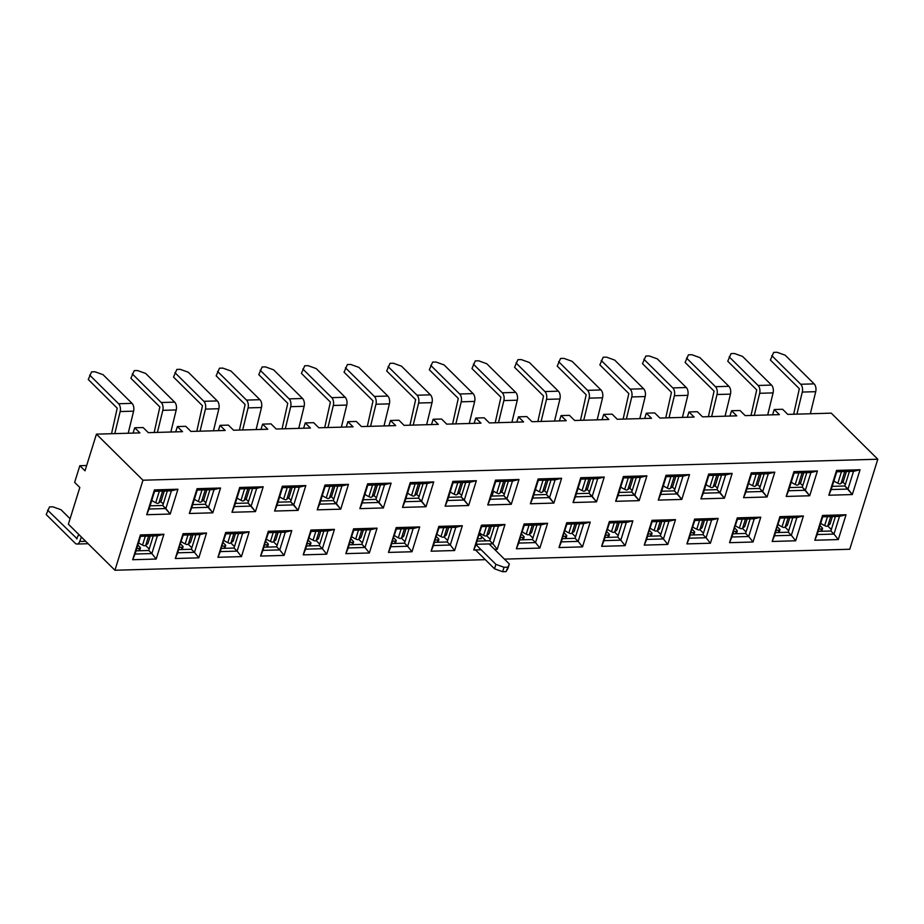 <?xml version="1.0" encoding="UTF-8"?>
<svg xmlns="http://www.w3.org/2000/svg" width="924" height="924" viewBox="0 0 924 924"><rect width="100%" height="100%" fill="white"/><g stroke="black" fill="none" stroke-linecap="round" stroke-linejoin="round"><path stroke-width="1.39" d="M81.404 537.063L79.707 541.464A6.087 3.477 88.4 0 1 76.969 544.04A6.087 3.477 88.4 0 1 75.156 543.22L46.2 514.553L49.515 506.906L52.864 506.814L61.007 509.736L70.085 518.734M77.108 538.773L47.574 510.117M136.775 548.544L139.501 548.475A2.044 0.866 17.3 0 0 140.425 548.059A2.044 0.866 17.3 0 0 140.148 547.401L137.849 545.125M138.577 542.769L139.963 543.716A16.112 6.791 -162.7 0 0 142.55 545.079L143.601 545.564A2.044 1.767 54.7 0 0 145.334 545.472L147.447 543.97A2.044 1.767 54.7 0 0 148.048 543.139L145.934 544.629A2.044 1.767 54.7 0 1 145.334 545.472M76.542 538.784L78.806 534.488M145.934 544.629L148.591 536.093M150.254 536.036L148.048 543.139M179.418 547.331L182.132 547.251A2.044 0.866 17.3 0 0 183.056 546.835A2.044 0.866 17.3 0 0 182.779 546.176L180.48 543.913M181.22 541.545L182.594 542.504A16.112 6.791 -162.7 0 0 185.193 543.866L186.232 544.351A2.044 1.767 54.7 0 0 187.965 544.248L190.078 542.758A2.044 1.767 54.7 0 0 190.679 541.914L188.565 543.416A2.044 1.767 54.7 0 1 187.965 544.248M188.565 543.416L191.222 534.869M192.885 534.823L190.679 541.914M151.79 500.346L153.153 501.362A16.112 6.791 17.3 0 0 155.752 502.725L156.791 503.21A2.044 1.767 54.7 0 0 158.524 503.106L160.637 501.617A2.044 1.767 54.7 0 0 161.238 500.773L164.276 491.025M128.205 433.241L133.599 411.168A6.087 3.477 -91.6 0 0 132.028 403.361L103.072 374.694L94.929 371.76L91.58 371.864L88.265 379.51L117.221 408.165L111.527 433.714M114.784 433.622L120.166 411.55A6.087 3.477 -91.6 0 0 118.595 403.742L89.64 375.075M162.612 491.071L159.124 502.275A2.044 1.767 54.7 0 1 158.524 503.106M194.421 499.133L195.784 500.15A16.112 6.791 17.3 0 0 198.383 501.501L199.422 501.998A2.044 1.767 54.7 0 0 201.166 501.894L203.268 500.392A2.044 1.767 54.7 0 0 203.869 499.561L206.907 489.801M170.836 432.016L176.23 409.944A6.087 3.477 -91.6 0 0 174.659 402.136L145.703 373.469L137.56 370.547L134.211 370.639L130.896 378.286L159.852 406.953L154.169 432.49M157.415 432.397L162.809 410.337A6.087 3.477 -91.6 0 0 161.238 402.517L132.271 373.862M205.243 489.859L201.755 501.051A2.044 1.767 54.7 0 1 201.166 501.894M222.049 546.119L224.763 546.038A2.044 0.866 17.3 0 0 225.687 545.622A2.044 0.866 17.3 0 0 225.41 544.964L223.111 542.688M223.851 540.332L225.225 541.291A16.112 6.791 -162.7 0 0 227.824 542.642L228.863 543.139A2.044 1.767 54.7 0 0 230.596 543.035L232.709 541.533A2.044 1.767 54.7 0 0 233.31 540.702L231.196 542.192A2.044 1.767 54.7 0 1 230.596 543.035M231.196 542.192L233.864 533.656M235.516 533.61L233.31 540.702M237.064 497.921L238.415 498.925A16.112 6.791 17.3 0 0 241.014 500.288L242.053 500.773A2.044 1.767 54.7 0 0 243.797 500.669L245.9 499.179A2.044 1.767 54.7 0 0 246.5 498.336L249.538 488.588M213.467 430.803L218.861 408.731A6.087 3.477 -91.6 0 0 217.29 400.924L188.334 372.257L180.203 369.323L176.842 369.427L173.527 377.073L202.483 405.74L196.8 431.277M200.046 431.185L205.44 409.113A6.087 3.477 -91.6 0 0 203.869 401.305L174.913 372.638M247.886 488.634L244.386 499.838A2.044 1.767 54.7 0 1 243.797 500.669M264.68 544.894L267.394 544.813A2.044 0.866 17.3 0 0 268.318 544.398A2.044 0.866 17.3 0 0 268.041 543.751L265.742 541.476M266.482 539.108L267.856 540.066A16.112 6.791 -162.7 0 0 270.455 541.429L271.494 541.914A2.044 1.767 54.7 0 0 273.238 541.811L275.34 540.321A2.044 1.767 54.7 0 0 275.941 539.477L273.827 540.979A2.044 1.767 54.7 0 1 273.238 541.811M273.827 540.979L276.495 532.432M278.147 532.386L275.941 539.477M279.695 496.696L281.046 497.713A16.112 6.791 17.3 0 0 283.645 499.076L284.696 499.561A2.044 1.767 54.7 0 0 286.428 499.457L288.542 497.967A2.044 1.767 54.7 0 0 289.131 497.124L292.169 487.375M256.11 429.579L261.492 407.507A6.087 3.477 -91.6 0 0 259.921 399.699L230.965 371.032L222.834 368.11L219.473 368.202L216.158 375.849L245.114 404.516L239.432 430.064M242.677 429.972L248.071 407.9A6.087 3.477 -91.6 0 0 246.5 400.092L217.544 371.425M290.517 487.422L287.029 498.613A2.044 1.767 54.7 0 1 286.428 499.457M307.311 543.682L310.025 543.601A2.044 0.866 17.3 0 0 310.949 543.185A2.044 0.866 17.3 0 0 310.672 542.527L308.373 540.251M309.113 537.895L310.487 538.854A16.112 6.791 -162.7 0 0 313.086 540.205L314.125 540.702A2.044 1.767 54.7 0 0 315.869 540.598L317.972 539.096A2.044 1.767 54.7 0 0 318.572 538.265L316.47 539.755A2.044 1.767 54.7 0 1 315.869 540.598M316.47 539.755L319.127 531.219M320.79 531.173L318.572 538.265M322.326 495.483L323.689 496.488A16.112 6.791 17.3 0 0 326.276 497.851L327.327 498.336A2.044 1.767 54.7 0 0 329.059 498.244L331.173 496.742A2.044 1.767 54.7 0 0 331.762 495.911L334.8 486.151M298.741 428.366L304.135 406.294A6.087 3.477 -91.6 0 0 302.564 398.487L273.596 369.819L265.465 366.897L262.104 366.99L258.789 374.636L287.757 403.303L282.063 428.84M285.308 428.748L290.702 406.676A6.087 3.477 -91.6 0 0 289.131 398.868L260.175 370.201M333.148 486.197L329.66 497.401A2.044 1.767 54.7 0 1 329.059 498.244M349.942 542.457L352.668 542.388A2.044 0.866 17.3 0 0 353.58 541.972A2.044 0.866 17.3 0 0 353.303 541.314L351.016 539.038M351.744 536.682L353.13 537.629A16.112 6.791 -162.7 0 0 355.717 538.992L356.768 539.477A2.044 1.767 54.7 0 0 358.5 539.373L360.614 537.884A2.044 1.767 54.7 0 0 361.203 537.04L359.101 538.542A2.044 1.767 54.7 0 1 358.5 539.373M359.101 538.542L361.758 529.995M363.421 529.949L361.203 537.04M364.957 494.259L366.32 495.276A16.112 6.791 17.3 0 0 368.907 496.638L369.958 497.124A2.044 1.767 54.7 0 0 371.691 497.02L373.804 495.53A2.044 1.767 54.7 0 0 374.405 494.687L377.442 484.938M341.372 427.142L346.766 405.082A6.087 3.477 -91.6 0 0 345.195 397.274L316.239 368.607L308.096 365.673L304.735 365.765L301.432 373.412L330.388 402.079L324.694 427.627M327.939 427.535L333.333 405.463A6.087 3.477 -91.6 0 0 331.762 397.655L302.806 368.988M375.779 484.984L372.291 496.188A2.044 1.767 54.7 0 1 371.691 497.02M392.573 541.245L395.299 541.164A2.044 0.866 17.3 0 0 396.211 540.748A2.044 0.866 17.3 0 0 395.946 540.09L393.647 537.814M394.375 535.458L395.761 536.417A16.112 6.791 -162.7 0 0 398.348 537.78L399.399 538.265A2.044 1.767 54.7 0 0 401.132 538.161L403.245 536.671A2.044 1.767 54.7 0 0 403.846 535.828L401.732 537.318A2.044 1.767 54.7 0 1 401.132 538.161M401.732 537.318L404.389 528.782M406.052 528.736L403.846 535.828M435.216 540.02L437.93 539.951A2.044 0.866 17.3 0 0 438.854 539.535A2.044 0.866 17.3 0 0 438.577 538.877L436.278 536.601M437.006 534.245L438.392 535.192A16.112 6.791 -162.7 0 0 440.991 536.555L442.03 537.04A2.044 1.767 54.7 0 0 443.763 536.948L445.876 535.446A2.044 1.767 54.7 0 0 446.477 534.615L444.363 536.105A2.044 1.767 54.7 0 1 443.763 536.948M444.363 536.105L447.02 527.569M448.683 527.512L446.477 534.615M407.588 493.046L408.951 494.051A16.112 6.791 17.3 0 0 411.55 495.414L412.589 495.911A2.044 1.767 54.7 0 0 414.322 495.807L416.435 494.305A2.044 1.767 54.7 0 0 417.036 493.474L420.074 483.714M384.003 425.929L389.397 403.857A6.087 3.477 -91.6 0 0 387.826 396.049L358.87 367.382L350.727 364.46L347.378 364.553L344.063 372.199L373.019 400.866L367.325 426.403M370.57 426.311L375.964 404.238A6.087 3.477 -91.6 0 0 374.393 396.431L345.437 367.764M418.41 483.76L414.922 494.964A2.044 1.767 54.7 0 1 414.322 495.807M450.219 491.822L451.582 492.839A16.112 6.791 17.3 0 0 454.181 494.201L455.22 494.687A2.044 1.767 54.7 0 0 456.953 494.583L459.066 493.093A2.044 1.767 54.7 0 0 459.667 492.249L462.705 482.501M426.634 424.717L432.028 402.645A6.087 3.477 -91.6 0 0 430.457 394.837L401.501 366.17L393.358 363.236L390.009 363.34L386.694 370.986L415.65 399.642L409.956 425.19M413.213 425.098L418.607 403.026A6.087 3.477 -91.6 0 0 417.036 395.218L388.068 366.551M461.041 482.547L457.553 493.751A2.044 1.767 54.7 0 1 456.953 494.583M477.847 538.808L480.561 538.727A2.044 0.866 17.3 0 0 481.485 538.311A2.044 0.866 17.3 0 0 481.208 537.653M479.648 533.021L481.023 533.98A16.112 6.791 -162.7 0 0 483.622 535.342L484.661 535.828A2.044 1.767 54.7 0 0 486.394 535.724L488.507 534.234A2.044 1.767 54.7 0 0 489.108 533.391L486.994 534.892A2.044 1.767 54.7 0 1 486.394 535.724M486.994 534.892L489.651 526.345M491.314 526.299L489.108 533.391M492.85 490.609L494.213 491.626A16.112 6.791 17.3 0 0 496.812 492.977L497.851 493.474A2.044 1.767 54.7 0 0 499.595 493.37L501.697 491.868A2.044 1.767 54.7 0 0 502.298 491.037L505.336 481.277M469.265 423.492L474.659 401.42A6.087 3.477 -91.6 0 0 473.088 393.612L444.132 364.945L436.001 362.023L432.64 362.116L429.325 369.762L458.281 398.429L452.598 423.966M455.844 423.873L461.238 401.813A6.087 3.477 -91.6 0 0 459.667 393.994L430.711 365.338M503.672 481.335L500.184 492.527A2.044 1.767 54.7 0 1 499.595 493.37M520.478 537.595L523.192 537.514A2.044 0.866 17.3 0 0 524.116 537.098A2.044 0.866 17.3 0 0 523.839 536.44L521.54 534.164M522.279 531.808L523.654 532.767A16.112 6.791 -162.7 0 0 526.253 534.118L527.292 534.615A2.044 1.767 54.7 0 0 529.036 534.511L531.138 533.009A2.044 1.767 54.7 0 0 531.739 532.178L529.625 533.668A2.044 1.767 54.7 0 1 529.036 534.511M529.625 533.668L532.293 525.132M533.945 525.086L531.739 532.178M535.493 489.397L536.844 490.401A16.112 6.791 17.3 0 0 539.443 491.764L540.494 492.249A2.044 1.767 54.7 0 0 542.226 492.146L544.328 490.656A2.044 1.767 54.7 0 0 544.929 489.812L547.967 480.064M511.908 422.28L517.29 400.207A6.087 3.477 -91.6 0 0 515.719 392.4L486.763 363.733L478.632 360.799L475.271 360.903L471.956 368.549L500.912 397.216L495.229 422.753M498.475 422.661L503.869 400.589A6.087 3.477 -91.6 0 0 502.298 392.781L473.342 364.114M546.315 480.11L542.827 491.314A2.044 1.767 54.7 0 1 542.226 492.146M563.109 536.37L565.823 536.29A2.044 0.866 17.3 0 0 566.747 535.874A2.044 0.866 17.3 0 0 566.47 535.227L564.171 532.952M564.911 530.595L566.285 531.543A16.112 6.791 -162.7 0 0 568.884 532.905L569.923 533.391A2.044 1.767 54.7 0 0 571.667 533.287L573.769 531.797A2.044 1.767 54.7 0 0 574.37 530.953L572.256 532.455A2.044 1.767 54.7 0 1 571.667 533.287M572.256 532.455L574.924 523.908M576.576 523.862L574.37 530.953M578.124 488.172L579.487 489.189A16.112 6.791 17.3 0 0 582.074 490.552L583.125 491.037A2.044 1.767 54.7 0 0 584.857 490.933L586.971 489.443A2.044 1.767 54.7 0 0 587.56 488.6L590.598 478.851M554.539 421.055L559.932 398.983A6.087 3.477 -91.6 0 0 558.362 391.175L529.394 362.508L521.263 359.586L517.902 359.679L514.587 367.325L543.543 395.992L537.86 421.54M541.106 421.448L546.5 399.376A6.087 3.477 -91.6 0 0 544.929 391.568L515.973 362.901M588.946 478.898L585.458 490.09A2.044 1.767 54.7 0 1 584.857 490.933M605.74 535.158L608.466 535.077A2.044 0.866 17.3 0 0 609.378 534.661A2.044 0.866 17.3 0 0 609.101 534.003L606.802 531.727M607.542 529.371L608.928 530.33A16.112 6.791 -162.7 0 0 611.515 531.681L612.566 532.178A2.044 1.767 54.7 0 0 614.298 532.074L616.412 530.572A2.044 1.767 54.7 0 0 617.001 529.741L614.899 531.231A2.044 1.767 54.7 0 1 614.298 532.074M614.899 531.231L617.555 522.695M619.219 522.649L617.001 529.741M620.755 486.96L622.118 487.964A16.112 6.791 17.3 0 0 624.705 489.327L625.756 489.812A2.044 1.767 54.7 0 0 627.488 489.72L629.602 488.219A2.044 1.767 54.7 0 0 630.203 487.387L633.24 477.627M597.17 419.843L602.564 397.77A6.087 3.477 -91.6 0 0 600.993 389.963L572.037 361.296L563.894 358.373L560.533 358.466L557.23 366.112L586.186 394.779L580.491 420.316M583.737 420.224L589.131 398.152A6.087 3.477 -91.6 0 0 587.56 390.344L558.604 361.677M631.577 477.673L628.089 488.877A2.044 1.767 54.7 0 1 627.488 489.72M648.371 533.933L651.097 533.864A2.044 0.866 17.3 0 0 652.009 533.448A2.044 0.866 17.3 0 0 651.743 532.79L649.445 530.515M650.173 528.158L651.559 529.106A16.112 6.791 -162.7 0 0 654.146 530.468L655.197 530.953A2.044 1.767 54.7 0 0 656.929 530.85L659.043 529.36A2.044 1.767 54.7 0 0 659.632 528.516L657.53 530.018A2.044 1.767 54.7 0 1 656.929 530.85M657.53 530.018L660.186 521.471M661.85 521.425L659.632 528.516M663.386 485.735L664.749 486.752A16.112 6.791 17.3 0 0 667.347 488.115L668.387 488.6A2.044 1.767 54.7 0 0 670.119 488.496L672.233 487.006A2.044 1.767 54.7 0 0 672.834 486.163L675.871 476.414M639.801 418.618L645.195 396.558A6.087 3.477 -91.6 0 0 643.624 388.75L614.668 360.083L606.525 357.149L603.176 357.242L599.861 364.888L628.817 393.555L623.123 419.103M626.368 419.011L631.762 396.939A6.087 3.477 -91.6 0 0 630.191 389.131L601.235 360.464M674.208 476.461L670.72 487.664A2.044 1.767 54.7 0 1 670.119 488.496M691.002 532.721L693.728 532.64A2.044 0.866 17.3 0 0 694.652 532.224A2.044 0.866 17.3 0 0 694.374 531.566L692.076 529.29M692.804 526.934L694.19 527.893A16.112 6.791 -162.7 0 0 696.777 529.256L697.828 529.741A2.044 1.767 54.7 0 0 699.56 529.637L701.674 528.147A2.044 1.767 54.7 0 0 702.275 527.304L700.161 528.794A2.044 1.767 54.7 0 1 699.56 529.637M700.161 528.794L702.817 520.258M704.481 520.212L702.275 527.304M706.017 484.523L707.38 485.527A16.112 6.791 17.3 0 0 709.979 486.89L711.018 487.387A2.044 1.767 54.7 0 0 712.75 487.283L714.864 485.781A2.044 1.767 54.7 0 0 715.465 484.95L718.502 475.19M682.432 417.405L687.826 395.333A6.087 3.477 -91.6 0 0 686.255 387.526L657.299 358.858L649.156 355.936L645.807 356.029L642.492 363.675L671.448 392.342L665.754 417.879M669.011 417.787L674.393 395.715A6.087 3.477 -91.6 0 0 672.822 387.907L643.866 359.24M716.839 475.236L713.351 486.44A2.044 1.767 54.7 0 1 712.75 487.283M733.644 531.496L736.359 531.427A2.044 0.866 17.3 0 0 737.283 531.011A2.044 0.866 17.3 0 0 737.006 530.353L734.707 528.078M735.446 525.721L736.821 526.668A16.112 6.791 -162.7 0 0 739.419 528.031L740.459 528.516A2.044 1.767 54.7 0 0 742.191 528.424L744.305 526.923A2.044 1.767 54.7 0 0 744.906 526.091L742.792 527.581A2.044 1.767 54.7 0 1 742.191 528.424M742.792 527.581L745.449 519.045M747.112 518.988L744.906 526.091M748.648 483.298L750.011 484.315A16.112 6.791 17.3 0 0 752.61 485.678L753.649 486.163A2.044 1.767 54.7 0 0 755.393 486.059L757.495 484.569A2.044 1.767 54.7 0 0 758.096 483.726L761.133 473.977M725.063 416.193L730.457 394.121A6.087 3.477 -91.6 0 0 728.886 386.313L699.93 357.646L691.787 354.712L688.438 354.816L685.123 362.462L714.079 391.118L708.396 416.666M711.642 416.574L717.036 394.502A6.087 3.477 -91.6 0 0 715.465 386.694L686.497 358.027M759.47 474.024L755.982 485.227A2.044 1.767 54.7 0 1 755.393 486.059M776.276 530.284L778.99 530.203A2.044 0.866 17.3 0 0 779.914 529.787A2.044 0.866 17.3 0 0 779.637 529.129L777.338 526.865M778.077 524.497L779.452 525.456A16.112 6.791 -162.7 0 0 782.051 526.819L783.09 527.304A2.044 1.767 54.7 0 0 784.822 527.2L786.936 525.71A2.044 1.767 54.7 0 0 787.537 524.867L785.423 526.368A2.044 1.767 54.7 0 1 784.822 527.2M785.423 526.368L788.091 517.821M789.743 517.775L787.537 524.867M791.291 482.085L792.642 483.102A16.112 6.791 17.3 0 0 795.241 484.453L796.28 484.95A2.044 1.767 54.7 0 0 798.024 484.846L800.126 483.344A2.044 1.767 54.7 0 0 800.727 482.513L803.764 472.765M767.694 414.968L773.088 392.896A6.087 3.477 -91.6 0 0 771.517 385.089L742.561 356.421L734.43 353.499L731.069 353.592L727.754 361.238L756.71 389.905L751.027 415.442M754.273 415.35L759.667 393.289A6.087 3.477 -91.6 0 0 758.096 385.47L729.14 356.814M802.113 472.811L798.625 484.003A2.044 1.767 54.7 0 1 798.024 484.846M818.907 529.071L821.621 528.99A2.044 0.866 17.3 0 0 822.545 528.574A2.044 0.866 17.3 0 0 822.268 527.916L819.969 525.641M820.708 523.284L822.083 524.243A16.112 6.791 -162.7 0 0 824.682 525.594L825.721 526.091A2.044 1.767 54.7 0 0 827.465 525.987L829.567 524.486A2.044 1.767 54.7 0 0 830.168 523.654L828.054 525.144A2.044 1.767 54.7 0 1 827.465 525.987M828.054 525.144L830.722 516.608M832.374 516.562L830.168 523.654M833.922 480.873L835.284 481.878A16.112 6.791 17.3 0 0 837.872 483.24L838.923 483.726A2.044 1.767 54.7 0 0 840.655 483.622L842.769 482.132A2.044 1.767 54.7 0 0 843.358 481.288L846.396 471.54M810.336 413.756L815.719 391.684A6.087 3.477 -91.6 0 0 814.148 383.876L785.192 355.209L777.061 352.275L773.7 352.379L770.385 360.025L799.341 388.692L793.658 414.229M796.904 414.137L802.298 392.065A6.087 3.477 -91.6 0 0 800.727 384.257L771.771 355.59M844.744 471.587L841.256 482.79A2.044 1.767 54.7 0 1 840.655 483.622M839.5 516.354L846.026 514.76L838.299 539.57L814.806 540.24L822.533 515.43L846.026 514.76L838.299 539.57L814.806 540.24L817.197 534.557L833.979 534.072L838.299 539.57L833.979 534.072L839.5 516.354L822.718 516.828L822.533 515.43L846.026 514.76L839.5 516.354L822.718 516.828L817.197 534.557L833.979 534.072L839.5 516.354M74.648 482.374L79.834 465.708L86.66 465.511L79.834 465.708L85.008 470.836L79.834 465.708L74.648 482.374L79.822 487.491L68.388 524.174L114.934 570.247L68.388 524.174L79.822 487.491L74.648 482.374M134.731 427.777L133.079 433.102L134.731 427.777L139.905 432.906L96.431 434.141L142.966 480.214L114.934 570.247L485.308 559.667L114.934 570.247L142.966 480.214L877.8 459.228L849.757 549.26L504.423 559.124L849.757 549.26L877.8 459.228L142.966 480.214L96.431 434.141L85.008 470.836L96.431 434.141L139.905 432.906L134.731 427.777L143.128 427.546L148.302 432.663L182.536 431.681L177.362 426.565L175.71 431.878L177.362 426.565L182.536 431.681L148.302 432.663L143.128 427.546L134.731 427.777M185.759 426.322L177.362 426.565L185.759 426.322L190.933 431.439L225.167 430.469L220.004 425.352L218.341 430.665L220.004 425.352L225.167 430.469L190.933 431.439L185.759 426.322M228.39 425.109L220.004 425.352L228.39 425.109L233.564 430.226L267.798 429.244L262.635 424.128L260.972 429.441L262.635 424.128L267.798 429.244L233.564 430.226L228.39 425.109M271.021 423.885L262.635 424.128L271.021 423.885L276.195 429.013L310.441 428.031L305.267 422.915L303.615 428.228L305.267 422.915L310.441 428.031L276.195 429.013L271.021 423.885M313.652 422.672L305.267 422.915L313.652 422.672L318.826 427.789L353.072 426.819L347.898 421.691L346.246 427.003L347.898 421.691L353.072 426.819L318.826 427.789L313.652 422.672M356.294 421.459L347.898 421.691L356.294 421.459L361.457 426.576L395.703 425.594L390.529 420.478L388.877 425.791L390.529 420.478L395.703 425.594L361.457 426.576L356.294 421.459M398.925 420.235L390.529 420.478L398.925 420.235L404.088 425.352L438.334 424.382L433.16 419.253L431.508 424.578L433.16 419.253L438.334 424.382L404.088 425.352L398.925 420.235M441.557 419.022L433.16 419.253L441.557 419.022L446.731 424.139L480.965 423.157L475.802 418.041L474.139 423.354L475.802 418.041L480.965 423.157L446.731 424.139L441.557 419.022M484.188 417.798L475.802 418.041L484.188 417.798L489.362 422.926L523.596 421.945L518.433 416.828L516.77 422.141L518.433 416.828L523.596 421.945L489.362 422.926L484.188 417.798M526.819 416.585L518.433 416.828L526.819 416.585L531.993 421.702L566.239 420.72L561.064 415.604L559.413 420.917L561.064 415.604L566.239 420.72L531.993 421.702L526.819 416.585M569.45 415.361L561.064 415.604L569.45 415.361L574.624 420.489L608.87 419.508L603.695 414.391L602.044 419.704L603.695 414.391L608.87 419.508L574.624 420.489L569.45 415.361M612.092 414.148L603.695 414.391L612.092 414.148L617.255 419.265L651.501 418.295L646.326 413.167L644.675 418.48L646.326 413.167L651.501 418.295L617.255 419.265L612.092 414.148M654.723 412.936L646.326 413.167L654.723 412.936L659.886 418.052L694.132 417.071L688.957 411.954L687.306 417.267L688.957 411.954L694.132 417.071L659.886 418.052L654.723 412.936M697.354 411.711L688.957 411.954L697.354 411.711L702.529 416.828L736.763 415.858L731.589 410.73L729.937 416.054L731.589 410.73L736.763 415.858L702.529 416.828L697.354 411.711M739.985 410.499L731.589 410.73L739.985 410.499L745.16 415.615L779.394 414.633L774.231 409.517L772.568 414.83L774.231 409.517L779.394 414.633L745.16 415.615L739.985 410.499M782.616 409.274L774.231 409.517L782.616 409.274L787.791 414.402L831.265 413.155L877.8 459.228L831.265 413.155L787.791 414.402L782.616 409.274M818.19 531.369L830.872 531.011L835.4 516.47L830.872 531.011L833.979 534.072L830.872 531.011L818.19 531.369M803.395 515.973L795.668 540.794L772.175 541.464L779.902 516.655L803.395 515.973L795.668 540.794L772.175 541.464L774.566 535.77L791.348 535.296L795.668 540.794L791.348 535.296L796.869 517.567L803.395 515.973L779.902 516.655L774.566 535.77L791.348 535.296L796.869 517.567L780.087 518.052L779.902 516.655L772.175 541.464L780.087 518.052L796.869 517.567L803.395 515.973M760.764 517.197L753.037 542.007L729.533 542.677L737.271 517.867L760.764 517.197L753.037 542.007L729.533 542.677L731.935 536.994L748.717 536.509L753.037 542.007L748.717 536.509L754.238 518.791L760.764 517.197L737.271 517.867L731.935 536.994L748.717 536.509L754.238 518.791L737.456 519.265L737.271 517.867L729.533 542.677L737.456 519.265L754.238 518.791L760.764 517.197M718.133 518.41L710.406 543.231L686.902 543.901L694.629 519.08L718.133 518.41L710.406 543.231L686.902 543.901L689.292 538.207L706.086 537.733L710.406 543.231L706.086 537.733L711.607 520.004L718.133 518.41L694.629 519.08L689.292 538.207L706.086 537.733L711.607 520.004L694.813 520.489L694.629 519.08L686.902 543.901L694.813 520.489L711.607 520.004L718.133 518.41M675.502 519.635L667.775 544.444L644.271 545.114L651.998 520.304L675.502 519.635L667.775 544.444L644.271 545.114L646.661 539.431L663.444 538.946L667.775 544.444L663.444 538.946L668.964 521.228L675.502 519.635L651.998 520.304L646.661 539.431L663.444 538.946L668.964 521.228L652.182 521.702L651.998 520.304L644.271 545.114L652.182 521.702L668.964 521.228L675.502 519.635M632.871 520.847L625.132 545.657L601.639 546.338L609.366 521.517L632.871 520.847L625.132 545.657L601.639 546.338L604.03 540.644L620.812 540.17L625.132 545.657L620.812 540.17L626.333 522.441L632.871 520.847L609.366 521.517L604.03 540.644L620.812 540.17L626.333 522.441L609.551 522.926L609.366 521.517L601.639 546.338L609.551 522.926L626.333 522.441L632.871 520.847M590.228 522.072L582.501 546.881L559.008 547.551L566.735 522.741L590.228 522.072L582.501 546.881L559.008 547.551L561.399 541.868L578.181 541.383L582.501 546.881L578.181 541.383L583.702 523.665L590.228 522.072L566.735 522.741L561.399 541.868L578.181 541.383L583.702 523.665L566.92 524.139L566.735 522.741L559.008 547.551L566.92 524.139L583.702 523.665L590.228 522.072M547.597 523.284L539.87 548.094L516.377 548.764L524.104 523.954L547.597 523.284L539.87 548.094L516.377 548.764L518.768 543.081L535.55 542.596L539.87 548.094L535.55 542.596L541.071 524.878L547.597 523.284L524.104 523.954L518.768 543.081L535.55 542.596L541.071 524.878L524.289 525.352L524.104 523.954L516.377 548.764L524.289 525.352L541.071 524.878L547.597 523.284M504.966 524.497L497.239 549.318L494.594 549.387L497.239 549.318L492.919 543.82L498.44 526.091L504.966 524.497L497.239 549.318L492.919 543.82L498.44 526.091L481.658 526.576L481.473 525.178L504.966 524.497L481.473 525.178L473.746 549.988L476.137 544.294L492.919 543.82L489.812 540.748L494.34 526.218L489.812 540.748L492.919 543.82L476.137 544.294L481.473 525.178L473.746 549.988L481.658 526.576L498.44 526.091L504.966 524.497M481.161 549.768L473.746 549.988L481.161 549.768M462.335 525.721L454.608 550.531L431.104 551.201L438.831 526.391L462.335 525.721L454.608 550.531L431.104 551.201L433.495 545.518L450.288 545.033L454.608 550.531L450.288 545.033L455.809 527.315L462.335 525.721L438.831 526.391L433.495 545.518L450.288 545.033L455.809 527.315L439.016 527.789L438.831 526.391L431.104 551.201L439.016 527.789L455.809 527.315L462.335 525.721M419.704 526.934L411.977 551.755L388.473 552.425L396.2 527.604L419.704 526.934L411.977 551.755L388.473 552.425L390.864 546.731L407.657 546.257L411.977 551.755L407.657 546.257L413.167 528.528L419.704 526.934L396.2 527.604L390.864 546.731L407.657 546.257L413.167 528.528L396.384 529.013L396.2 527.604L388.473 552.425L396.384 529.013L413.167 528.528L419.704 526.934M377.073 528.158L369.346 552.968L345.842 553.638L353.569 528.828L377.073 528.158L369.346 552.968L345.842 553.638L348.233 547.955L365.015 547.47L369.346 552.968L365.015 547.47L370.536 529.752L377.073 528.158L353.569 528.828L348.233 547.955L365.015 547.47L370.536 529.752L353.753 530.226L353.569 528.828L345.842 553.638L353.753 530.226L370.536 529.752L377.073 528.158M334.43 529.371L326.703 554.181L303.211 554.862L310.938 530.041L334.43 529.371L326.703 554.181L303.211 554.862L305.601 549.168L322.384 548.694L326.703 554.181L322.384 548.694L327.904 530.965L334.43 529.371L310.938 530.041L305.601 549.168L322.384 548.694L327.904 530.965L311.122 531.45L310.938 530.041L303.211 554.862L311.122 531.45L327.904 530.965L334.43 529.371M291.799 530.595L284.072 555.405L260.58 556.075L268.307 531.265L291.799 530.595L284.072 555.405L260.58 556.075L262.97 550.381L279.753 549.907L284.072 555.405L279.753 549.907L285.273 532.189L291.799 530.595L268.307 531.265L262.97 550.381L279.753 549.907L285.273 532.189L268.491 532.663L268.307 531.265L260.58 556.075L268.491 532.663L285.273 532.189L291.799 530.595M249.168 531.808L241.441 556.618L217.948 557.288L225.675 532.478L249.168 531.808L241.441 556.618L217.948 557.288L220.339 551.605L237.122 551.12L241.441 556.618L237.122 551.12L242.642 533.402L249.168 531.808L225.675 532.478L220.339 551.605L237.122 551.12L242.642 533.402L225.86 533.876L225.675 532.478L217.948 557.288L225.86 533.876L242.642 533.402L249.168 531.808M206.537 533.021L198.81 557.842L175.306 558.512L183.044 533.702L206.537 533.021L198.81 557.842L175.306 558.512L177.708 552.818L194.49 552.344L198.81 557.842L194.49 552.344L200.011 534.615L206.537 533.021L183.044 533.702L177.708 552.818L194.49 552.344L200.011 534.615L183.218 535.1L183.044 533.702L175.306 558.512L183.218 535.1L200.011 534.615L206.537 533.021M163.906 534.245L156.179 559.055L132.675 559.725L140.402 534.915L163.906 534.245L156.179 559.055L132.675 559.725L135.066 554.042L151.859 553.557L156.179 559.055L151.859 553.557L157.38 535.839L140.587 536.313L140.402 534.915L163.906 534.245L157.38 535.839L140.587 536.313L135.066 554.042L151.859 553.557L157.38 535.839L163.906 534.245M836.555 470.42L860.048 469.75L852.321 494.559L828.828 495.229L836.555 470.42L831.219 489.535L848.001 489.062L853.522 471.332L860.048 469.75L852.321 494.559L848.001 489.062L853.522 471.332L836.74 471.817L831.219 489.535L848.001 489.062L844.894 485.989L849.422 471.459L844.894 485.989L852.321 494.559L828.828 495.229L831.219 489.535L828.828 495.229L836.555 470.42L860.048 469.75L853.522 471.332L836.74 471.817L836.555 470.42M793.924 471.633L817.417 470.963L809.69 495.772L786.197 496.442L793.924 471.633L788.588 490.76L805.37 490.274L810.891 472.557L817.417 470.963L809.69 495.772L805.37 490.274L810.891 472.557L794.109 473.03L788.588 490.76L805.37 490.274L802.263 487.202L806.791 472.672L802.263 487.202L809.69 495.772L786.197 496.442L788.588 490.76L786.197 496.442L793.924 471.633L817.417 470.963L810.891 472.557L794.109 473.03L793.924 471.633M751.281 472.857L774.786 472.176L767.059 496.997L743.554 497.666L751.281 472.857L745.957 491.972L762.739 491.499L768.26 473.769L774.786 472.176L767.059 496.997L762.739 491.499L768.26 473.769L751.466 474.255L745.957 491.972L762.739 491.499L759.632 488.426L764.16 473.885L759.632 488.426L767.059 496.997L743.554 497.666L745.957 491.972L743.554 497.666L751.281 472.857L774.786 472.176L768.26 473.769L751.466 474.255L751.281 472.857M708.65 474.07L732.154 473.4L724.428 498.209L700.923 498.879L708.65 474.07L703.314 493.197L720.108 492.711L725.629 474.994L732.154 473.4L724.428 498.209L720.108 492.711L725.629 474.994L708.835 475.467L703.314 493.197L720.108 492.711L717.001 489.639L721.529 475.109L717.001 489.639L724.428 498.209L700.923 498.879L703.314 493.197L700.923 498.879L708.65 474.07L732.154 473.4L725.629 474.994L708.835 475.467L708.65 474.07M666.019 475.283L689.523 474.613L681.796 499.422L658.292 500.103L666.019 475.283L660.683 494.409L677.465 493.936L682.986 476.207L689.523 474.613L681.796 499.422L677.465 493.936L682.986 476.207L666.204 476.692L660.683 494.409L677.465 493.936L674.37 490.863L678.897 476.322L674.37 490.863L681.796 499.422L658.292 500.103L660.683 494.409L658.292 500.103L666.019 475.283L689.523 474.613L682.986 476.207L666.204 476.692L666.019 475.283M623.388 476.507L646.892 475.837L639.154 500.646L615.661 501.316L623.388 476.507L618.052 495.634L634.834 495.149L640.355 477.431L646.892 475.837L639.154 500.646L634.834 495.149L640.355 477.431L623.573 477.904L618.052 495.634L634.834 495.149L631.739 492.076L636.266 477.546L631.739 492.076L639.154 500.646L615.661 501.316L618.052 495.634L615.661 501.316L623.388 476.507L646.892 475.837L640.355 477.431L623.573 477.904L623.388 476.507M580.757 477.72L604.25 477.05L596.523 501.859L573.03 502.529L580.757 477.72L575.421 496.846L592.203 496.361L597.724 478.644L604.25 477.05L596.523 501.859L592.203 496.361L597.724 478.644L580.942 479.129L575.421 496.846L592.203 496.361L589.096 493.301L593.624 478.759L589.096 493.301L596.523 501.859L573.03 502.529L575.421 496.846L573.03 502.529L580.757 477.72L604.25 477.05L597.724 478.644L580.942 479.129L580.757 477.72M538.126 478.944L561.619 478.274L553.892 503.083L530.399 503.753L538.126 478.944L532.79 498.059L549.572 497.586L555.093 479.856L561.619 478.274L553.892 503.083L549.572 497.586L555.093 479.856L538.311 480.341L532.79 498.059L549.572 497.586L546.465 494.513L550.993 479.983L546.465 494.513L553.892 503.083L530.399 503.753L532.79 498.059L530.399 503.753L538.126 478.944L561.619 478.274L555.093 479.856L538.311 480.341L538.126 478.944M495.495 480.157L518.988 479.487L511.261 504.296L487.757 504.966L495.495 480.157L490.159 499.283L506.941 498.798L512.462 481.081L518.988 479.487L511.261 504.296L506.941 498.798L512.462 481.081L495.68 481.554L490.159 499.283L506.941 498.798L503.834 495.726L508.362 481.196L503.834 495.726L511.261 504.296L487.757 504.966L490.159 499.283L487.757 504.966L495.495 480.157L518.988 479.487L512.462 481.081L495.68 481.554L495.495 480.157M452.852 481.381L476.357 480.699L468.63 505.52L445.125 506.19L452.852 481.381L447.516 500.496L464.31 500.023L469.831 482.293L476.357 480.699L468.63 505.52L464.31 500.023L469.831 482.293L453.037 482.778L447.516 500.496L464.31 500.023L461.203 496.95L465.731 482.409L461.203 496.95L468.63 505.52L445.125 506.19L447.516 500.496L445.125 506.19L452.852 481.381L476.357 480.699L469.831 482.293L453.037 482.778L452.852 481.381M410.221 482.594L433.726 481.924L425.999 506.733L402.494 507.403L410.221 482.594L404.885 501.72L421.667 501.235L427.188 483.518L433.726 481.924L425.999 506.733L421.667 501.235L427.188 483.518L410.406 483.991L404.885 501.72L421.667 501.235L418.572 498.163L423.1 483.633L418.572 498.163L425.999 506.733L402.494 507.403L404.885 501.72L402.494 507.403L410.221 482.594L433.726 481.924L427.188 483.518L410.406 483.991L410.221 482.594M367.59 483.806L391.095 483.137L383.356 507.946L359.863 508.627L367.59 483.806L362.254 502.933L379.036 502.46L384.557 484.73L391.095 483.137L383.356 507.946L379.036 502.46L384.557 484.73L367.775 485.216L362.254 502.933L379.036 502.46L375.941 499.387L380.469 484.846L375.941 499.387L383.356 507.946L359.863 508.627L362.254 502.933L359.863 508.627L367.59 483.806L391.095 483.137L384.557 484.73L367.775 485.216L367.59 483.806M324.959 485.031L348.452 484.361L340.725 509.17L317.232 509.84L324.959 485.031L319.623 504.158L336.405 503.672L341.926 485.955L348.452 484.361L340.725 509.17L336.405 503.672L341.926 485.955L325.144 486.428L319.623 504.158L336.405 503.672L333.31 500.6L337.838 486.07L333.31 500.6L340.725 509.17L317.232 509.84L319.623 504.158L317.232 509.84L324.959 485.031L348.452 484.361L341.926 485.955L325.144 486.428L324.959 485.031M282.328 486.243L305.821 485.574L298.094 510.383L274.601 511.053L282.328 486.243L276.992 505.37L293.774 504.885L299.295 487.167L305.821 485.574L298.094 510.383L293.774 504.885L299.295 487.167L282.513 487.653L276.992 505.37L293.774 504.885L290.667 501.824L295.195 487.283L290.667 501.824L298.094 510.383L274.601 511.053L276.992 505.37L274.601 511.053L282.328 486.243L305.821 485.574L299.295 487.167L282.513 487.653L282.328 486.243M239.697 487.468L263.19 486.798L255.463 511.607L231.97 512.277L239.697 487.468L234.361 506.583L251.143 506.109L256.664 488.38L263.19 486.798L255.463 511.607L251.143 506.109L256.664 488.38L239.882 488.865L234.361 506.583L251.143 506.109L248.036 503.037L252.564 488.507L248.036 503.037L255.463 511.607L231.97 512.277L234.361 506.583L231.97 512.277L239.697 487.468L263.19 486.798L256.664 488.38L239.882 488.865L239.697 487.468M197.055 488.681L220.559 488.011L212.832 512.82L189.328 513.49L197.055 488.681L191.73 507.807L208.512 507.322L214.033 489.604L220.559 488.011L212.832 512.82L208.512 507.322L214.033 489.604L197.239 490.078L191.73 507.807L208.512 507.322L205.405 504.25L209.933 489.72L205.405 504.25L212.832 512.82L189.328 513.49L191.73 507.807L189.328 513.49L197.055 488.681L220.559 488.011L214.033 489.604L197.239 490.078L197.055 488.681M154.423 489.905L177.928 489.223L170.201 514.044L146.697 514.714L154.423 489.905L149.087 509.02L165.881 508.547L171.39 490.817L177.928 489.223L170.201 514.044L165.881 508.547L171.39 490.817L154.608 491.302L149.087 509.02L165.881 508.547L162.774 505.474L167.302 490.933L162.774 505.474L170.201 514.044L146.697 514.714L149.087 509.02L146.697 514.714L154.423 489.905L177.928 489.223L171.39 490.817L154.608 491.302L154.423 489.905M136.059 550.854L148.752 550.485L153.28 535.955L148.752 550.485L151.859 553.557L148.752 550.485L136.059 550.854M145.507 545.345L149.214 549.006L145.507 545.345M188.138 544.132L191.845 547.793L188.138 544.132M203.372 500.311L205.867 502.772L203.372 500.311M192.712 504.619L205.405 504.25L192.712 504.619M160.741 501.536L163.236 503.996L160.741 501.536M150.081 505.832L162.774 505.474L150.081 505.832M800.242 483.264L802.725 485.724L800.242 483.264M789.581 487.572L802.263 487.202L789.581 487.572M842.873 482.051L845.356 484.511L842.873 482.051M178.702 549.63L191.383 549.272L195.911 534.742L191.383 549.272L194.49 552.344L191.383 549.272L178.702 549.63M246.015 499.099L248.498 501.559L246.015 499.099M288.646 497.874L291.129 500.346L288.646 497.874M331.277 496.662L333.76 499.122L331.277 496.662M373.908 495.437L376.403 497.909L373.908 495.437M416.539 494.224L419.034 496.685L416.539 494.224M459.17 493.012L461.665 495.472L459.17 493.012M501.813 491.787L504.296 494.248L501.813 491.787M544.444 490.575L546.927 493.035L544.444 490.575M587.075 489.35L589.558 491.822L587.075 489.35M629.706 488.138L632.201 490.598L629.706 488.138M672.337 486.913L674.832 489.385L672.337 486.913M714.968 485.701L717.463 488.161L714.968 485.701M757.611 484.488L760.094 486.948L757.611 484.488M832.212 486.347L844.894 485.989L832.212 486.347M746.95 488.784L759.632 488.426L746.95 488.784M704.307 490.009L717.001 489.639L704.307 490.009M661.676 491.222L674.37 490.863L661.676 491.222M619.045 492.446L631.739 492.076L619.045 492.446M576.414 493.659L589.096 493.301L576.414 493.659M533.783 494.871L546.465 494.513L533.783 494.871M491.152 496.096L503.834 495.726L491.152 496.096M448.51 497.308L461.203 496.95L448.51 497.308M405.879 498.533L418.572 498.163L405.879 498.533M363.248 499.745L375.941 499.387L363.248 499.745M320.616 500.97L333.31 500.6L320.616 500.97M277.985 502.182L290.667 501.824L277.985 502.182M235.354 503.395L248.036 503.037L235.354 503.395M230.769 542.908L234.477 546.581L230.769 542.908M273.412 541.695L277.108 545.356L273.412 541.695M221.333 548.417L234.015 548.048L238.542 533.518L234.015 548.048L237.122 551.12L234.015 548.048L221.333 548.417M316.043 540.471L319.739 544.144L316.043 540.471M263.964 547.193L276.646 546.835L281.173 532.305L276.646 546.835L279.753 549.907L276.646 546.835L263.964 547.193M358.674 539.258L362.381 542.919L358.674 539.258M306.595 545.98L319.288 545.622L323.816 531.081L319.288 545.622L322.384 548.694L319.288 545.622L306.595 545.98M401.305 538.034L405.012 541.707L401.305 538.034M349.226 544.767L361.919 544.398L366.447 529.868L361.919 544.398L365.015 547.47L361.919 544.398L349.226 544.767M443.936 536.821L447.643 540.482L443.936 536.821M391.857 543.543L404.55 543.185L409.078 528.644L404.55 543.185L407.657 546.257L404.55 543.185L391.857 543.543M486.567 535.608L490.274 539.269L486.567 535.608M434.488 542.33L447.181 541.961L451.709 527.431L447.181 541.961L450.288 545.033L447.181 541.961L434.488 542.33M529.209 534.384L532.905 538.057L529.209 534.384M477.131 541.106L489.812 540.748L477.131 541.106M571.841 533.171L575.537 536.832L571.841 533.171M519.762 539.893L532.443 539.535L536.971 524.994L532.443 539.535L535.55 542.596L532.443 539.535L519.762 539.893M614.472 531.947L618.179 535.62L614.472 531.947M562.393 538.669L575.086 538.311L579.614 523.781L575.086 538.311L578.181 541.383L575.086 538.311L562.393 538.669M657.103 530.734L660.81 534.395L657.103 530.734M605.024 537.456L617.717 537.098L622.245 522.557L617.717 537.098L620.812 540.17L617.717 537.098L605.024 537.456M699.734 529.51L703.441 533.183L699.734 529.51M647.655 536.243L660.348 535.874L664.876 521.344L660.348 535.874L663.444 538.946L660.348 535.874L647.655 536.243M742.365 528.297L746.072 531.958L742.365 528.297M690.286 535.019L702.979 534.661L707.507 520.12L702.979 534.661L706.086 537.733L702.979 534.661L690.286 535.019M785.007 527.084L788.703 530.746L785.007 527.084M732.928 533.806L745.61 533.437L750.138 518.907L745.61 533.437L748.717 536.509L745.61 533.437L732.928 533.806M827.638 525.86L831.334 529.533L827.638 525.86M775.559 532.582L788.241 532.224L792.769 517.694L788.241 532.224L791.348 535.296L788.241 532.224L775.559 532.582M507.946 568.41L506.017 571.621L509.332 563.975L507.946 568.41M475.479 549.942L494.525 568.791L495.899 564.356L475.987 544.652M494.525 568.791L502.656 571.725L506.017 571.621M495.899 564.356L504.042 567.29L502.656 571.725M504.042 567.29L507.403 567.197M478.921 535.354L480.376 535.308L485.978 540.852M489.073 543.924L509.332 563.975M492.261 495.195L493.52 491.129M480.376 535.308L480.272 533.495M822.718 516.828L822.533 515.43L814.806 540.24L822.718 516.828M132.675 559.725L140.402 534.915L135.066 554.042L132.675 559.725M145.322 536.186L142.55 545.079M139.501 548.475L138.785 550.773M85.689 541.302L79.707 541.464M187.965 534.961L185.193 543.866M182.132 547.251L181.416 549.561M159.344 491.164L155.752 502.725M118.595 403.742L132.028 403.361M159.124 502.275L161.238 500.773M120.166 411.55L133.599 411.168M201.986 489.951L198.383 501.501M161.238 402.517L174.659 402.136M201.755 501.051L203.869 499.561M162.809 410.337L176.23 409.944M230.596 533.749L227.824 542.642M224.763 546.038L224.047 548.336M244.617 488.727L241.014 500.288M203.869 401.305L217.29 400.924M244.386 499.838L246.5 498.336M205.44 409.113L218.861 408.731M273.227 532.524L270.455 541.429M267.394 544.813L266.678 547.124M287.248 487.514L283.645 499.076M246.5 400.092L259.921 399.699M287.029 498.613L289.131 497.124M248.071 407.9L261.492 407.507M315.858 531.312L313.086 540.205M310.025 543.601L309.309 545.899M329.88 486.29L326.276 497.851M289.131 398.868L302.564 398.487M329.66 497.401L331.762 495.911M290.702 406.676L304.135 406.294M358.489 530.087L355.717 538.992M352.668 542.388L351.952 544.686M372.511 485.077L368.907 496.638M331.762 397.655L345.195 397.274M372.291 496.188L374.405 494.687M333.333 405.463L346.766 405.082M401.12 528.875L398.348 537.78M395.299 541.164L394.583 543.462M443.763 527.662L440.991 536.555M437.93 539.951L437.214 542.249M415.142 483.864L411.55 495.414M374.393 396.431L387.826 396.049M414.922 494.964L417.036 493.474M375.964 404.238L389.397 403.857M457.773 482.64L454.181 494.201M417.036 395.218L430.457 394.837M457.553 493.751L459.667 492.249M418.607 403.026L432.028 402.645M486.394 526.437L483.622 535.342M500.415 481.427L496.812 492.977M459.667 393.994L473.088 393.612M500.184 492.527L502.298 491.037M461.238 401.813L474.659 401.42M529.025 525.225L526.253 534.118M523.192 537.514L522.476 539.812M543.046 480.203L539.443 491.764M502.298 392.781L515.719 392.4M542.827 491.314L544.929 489.812M503.869 400.589L517.29 400.207M571.656 524L568.884 532.905M565.823 536.29L565.107 538.6M585.677 478.99L582.074 490.552M544.929 391.568L558.362 391.175M585.458 490.09L587.56 488.6M546.5 399.376L559.932 398.983M614.287 522.788L611.515 531.681M608.466 535.077L607.738 537.375M628.308 477.766L624.705 489.327M587.56 390.344L600.993 389.963M628.089 488.877L630.203 487.387M589.131 398.152L602.564 397.77M656.918 521.563L654.146 530.468M651.097 533.864L650.381 536.163M670.939 476.553L667.347 488.115M630.191 389.131L643.624 388.75M670.72 487.664L672.834 486.163M631.762 396.939L645.195 396.558M699.549 520.351L696.777 529.256M693.728 532.64L693.012 534.938M713.571 475.34L709.979 486.89M672.822 387.907L686.255 387.526M713.351 486.44L715.465 484.95M674.393 395.715L687.826 395.333M742.191 519.138L739.419 528.031M736.359 531.427L735.643 533.726M756.213 474.116L752.61 485.678M715.465 386.694L728.886 386.313M755.982 485.227L758.096 483.726M717.036 394.502L730.457 394.121M784.822 517.914L782.051 526.819M778.99 530.203L778.274 532.513M798.844 472.903L795.241 484.453M758.096 385.47L771.517 385.089M798.625 484.003L800.727 482.513M759.667 393.289L773.088 392.896M827.454 516.701L824.682 525.594M821.621 528.99L820.905 531.288M841.475 471.679L837.872 483.24M800.727 384.257L814.148 383.876M841.256 482.79L843.358 481.288M802.298 392.065L815.719 391.684M479.313 534.095L480.122 534.072M139.582 550.75L140.425 548.059M76.969 544.04L88.126 543.716M182.213 549.537L183.056 546.835M224.844 548.313L225.687 545.622M267.475 547.1L268.318 544.398M310.118 545.876L310.949 543.185M352.749 544.663L353.58 541.972M395.38 543.439L396.211 540.748M438.011 542.226L438.854 539.535M523.273 539.789L524.116 537.098M565.904 538.577L566.747 535.874M608.546 537.352L609.378 534.661M651.177 536.139L652.009 533.448M693.809 534.915L694.652 532.224M736.44 533.702L737.283 531.011M779.071 532.49L779.914 529.787M821.702 531.265L822.545 528.574"/></g></svg>
